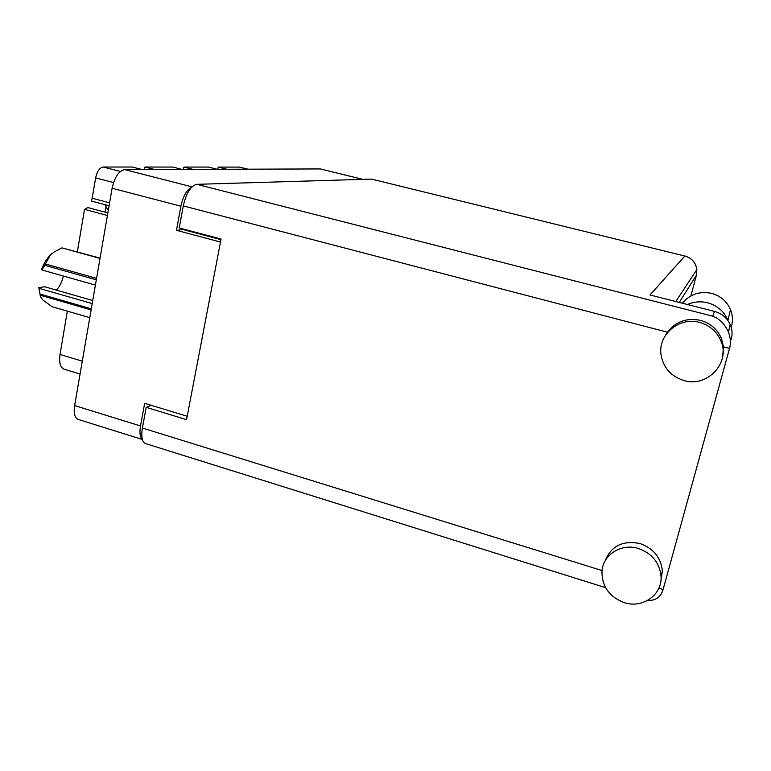 <?xml version="1.0" encoding="UTF-8"?>
<svg xmlns="http://www.w3.org/2000/svg" width="771" height="771" viewBox="0 0 771 771"><rect width="100%" height="100%" fill="white"/><g stroke="black" fill="none" stroke-linecap="round" stroke-linejoin="round"><path stroke-width="1.16" d="M106.013 206.599L105.049 212.17M107.42 215.485L84.511 209.365L87.846 207.582L107.863 212.912M154.634 169.514L144.938 167.037L172.81 167.056L182.12 169.418M193.087 169.379L183.922 167.066L208.469 167.076L217.287 169.292M226.973 169.263L218.289 167.085L239.357 167.095L248.031 169.186M142.375 439.48L78.208 419.424C74.72 417.882 73.524 413.256 74.623 405.565L112.113 188.249C114.667 176.954 118.888 170.748 124.767 169.61L320.331 168.936L362.919 179.364M187.199 416.273L144.669 403.31L140.505 425.968C139.406 432.637 140.004 437.051 142.298 439.21M191.459 187.401C186.611 189.936 183.093 196.21 180.896 206.204L176.463 230.327L220.487 242.046M183.267 229.026L183.161 229.604L220.94 239.646M183.161 229.604L176.463 230.327M113.549 182.563L95.623 177.899C97.107 171.297 99.623 167.673 103.179 167.018L132.265 167.037L142.134 169.553M84.511 209.365L77.351 251.838M67.337 311.137L60.022 354.487L82.285 361.156M95.623 177.899L92.173 198.224L109.598 202.831M109.097 205.732L91.489 201.067L92.173 198.224M144.938 167.037L144.37 169.543M183.922 167.066L183.382 169.408M218.289 167.085L217.779 169.292M80.059 374.031L64.147 369.213C60.292 367.536 58.914 362.63 60.022 354.487M687.453 304.506C693.919 301.683 700.627 301.114 707.566 302.781C717.194 305.48 723.988 311.311 727.949 320.264L730.484 309.585C732.691 315.117 733.028 320.736 731.515 326.461M682.325 303.205C689.958 294.252 699.683 290.966 711.517 293.346C720.48 295.842 726.812 301.259 730.484 309.585M624.028 602.556C642.291 608.936 662.491 594.846 661.046 576.294C659.571 562.714 652.083 553.472 638.59 548.547C621.532 542.929 602.97 554.6 601.968 571.234C601.785 586.268 609.138 596.706 624.028 602.556M660.824 581.257L662.385 570.993C660.93 557.587 653.538 548.46 640.219 543.622C622.795 540.066 611.027 545.945 604.936 561.259M683.916 380.527C707.036 387.852 730.744 362.958 720.933 340.984C716.847 331.501 709.734 325.314 699.586 322.423C679.559 316.63 658.367 334.161 660.93 353.899C662.915 367.324 670.577 376.2 683.916 380.527M722.61 356.828L723.477 346.825L721.521 338.652C717.493 329.294 710.467 323.194 700.453 320.35C686.749 317.594 675.733 321.536 667.407 332.195L665.527 335.269M658.868 588.177L663.099 589.487L729.539 348.405L722.552 346.584M605.572 587.637L145.565 443.585C142.076 441.976 141.016 436.791 142.394 428.021L146.211 407.329L186.553 419.655L221.055 239.068L179.238 227.956L183.296 205.905C186.303 192.962 190.813 185.772 196.846 184.327L712.77 316.206L714.438 311.378L650.001 294.975L684.879 256.039L371.603 179.103L196.846 184.327M371.603 179.103L684.879 256.039C691.76 258.102 695.75 262.622 696.868 269.59L696.425 275.16L679.261 302.425M146.211 407.329L151.338 405.344M714.438 311.378C721.733 313.421 726.976 317.777 730.156 324.466C732.248 329.294 732.623 334.238 731.293 339.288M729.539 348.405C730.966 343.5 730.609 338.074 728.489 332.137C724.836 324.099 719.603 318.789 712.77 316.206M663.099 589.487C660.901 597.082 655.736 600.744 647.592 600.455M108.277 210.464L104.837 204.604M91.123 309.903L40.246 295.235L38.974 288.315L92.212 303.581M40.025 294.05L91.315 308.824M96.317 279.815L44.737 265.301L41.971 269.995L41.547 269.465C43.831 263.374 46.8 258.536 50.433 254.941L45.373 263.971L96.568 278.37M44.737 265.301L45.373 263.971M38.974 288.315L40.323 296.064M40.246 295.235L40.94 297.616L42.993 300.102L52.12 306.723L89.793 317.642M100.008 258.42L61.902 247.876L54.433 251.799L50.433 254.941L52.293 253.322M61.902 247.876L100.057 258.121M92.742 300.526L44.612 286.754L38.55 287.756M63.318 276.028C62.046 281.907 59.714 286.6 56.341 290.108M95.402 285.097L41.971 269.995M247.732 169.186L239.357 167.095M74.623 405.565L140.505 425.968M180.896 206.204L112.113 188.249M362.755 179.373L320.331 168.936M124.767 169.61L191.989 186.852M103.179 167.018L120.411 171.441M142.394 428.021L602.035 570.55M667.407 332.195L183.296 205.905M690.874 295.948L696.444 275.074M661.046 576.294L662.385 570.993M720.933 340.984L721.521 338.652M684.947 256.001C691.818 258.063 695.789 262.593 696.868 269.59L675.782 301.538M730.156 324.466L728.489 332.137"/></g></svg>
